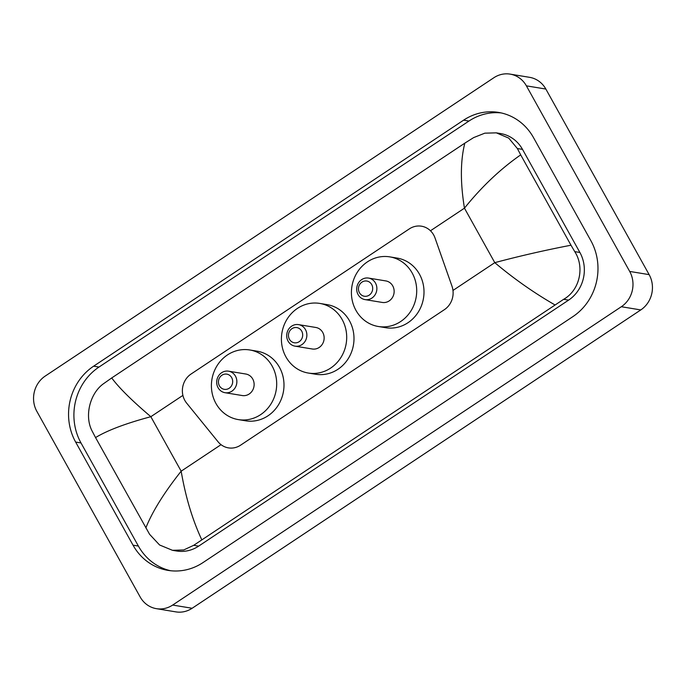<?xml version="1.0" encoding="UTF-8"?>
<svg xmlns="http://www.w3.org/2000/svg" width="686" height="686" viewBox="0 0 686 686"><rect width="100%" height="100%" fill="white"/><g stroke="black" fill="none" stroke-linecap="round" stroke-linejoin="round"><path stroke-width="1.03" d="M435.027 237.982A19.242 17.767 -80.6 0 0 433.689 234.998A19.242 17.767 -80.6 0 0 421.487 226.2A19.242 17.767 -80.6 0 0 409.302 228.91L191.12 373.99A19.242 17.767 -80.6 0 0 186.661 403.136L218.028 441.75A19.242 17.767 -80.6 0 0 228.421 447.872A19.242 17.767 -80.6 0 0 240.615 445.163L444.374 309.669A19.242 17.767 -80.6 0 0 451.988 286.182L435.027 237.982M36.855 411.368A25.656 23.693 99.4 0 1 45.216 376.074L493.869 77.732A25.656 23.693 99.4 0 1 510.127 74.122A25.656 23.693 99.4 0 1 526.394 85.853L629.688 271.433A25.656 23.693 99.4 0 1 621.327 306.728L172.666 605.061A25.656 23.693 99.4 0 1 156.417 608.671A25.656 23.693 99.4 0 1 140.15 596.949L36.855 411.368M510.127 74.122L529.583 77.329A25.656 23.693 99.4 0 1 545.85 89.051L649.145 274.632A25.656 23.693 99.4 0 1 640.784 309.926L192.131 608.268A25.656 23.693 99.4 0 1 175.873 611.878L156.417 608.671M590.886 240.726L533.502 137.62A55.172 50.936 -80.6 0 0 498.525 112.41A55.172 50.936 -80.6 0 0 463.582 120.179L93.622 366.187A55.172 50.936 -80.6 0 0 75.649 442.076L133.033 545.173A55.172 50.936 -80.6 0 0 168.019 570.383A55.172 50.936 -80.6 0 0 202.953 562.614L572.921 316.606A55.172 50.936 -80.6 0 0 590.886 240.726M501.192 112.924A55.172 50.936 -80.6 0 0 468.941 121.062L98.973 367.07A55.172 50.936 -80.6 0 0 80.999 442.95L138.383 546.056A55.172 50.936 -80.6 0 0 170.703 570.752M554.828 304.85C533.819 292.742 513.805 278.67 494.778 262.652C520.014 255.938 545.421 250.133 570.992 245.219L574.757 251.633C584.824 267.06 579.85 290.204 563.643 299.31L193.675 545.319L183.719 549.958L172.495 550.318L176.705 551.012A34.643 31.976 -80.6 0 0 198.64 546.133L568.608 300.125A34.643 31.976 -80.6 0 0 579.893 252.474L522.509 149.376A34.643 31.976 -80.6 0 0 500.54 133.547L496.33 132.852L508.729 138.109L517.373 148.536L520.7 154.873C500.394 169.005 481.641 186.772 464.456 208.167C460.255 182.459 460.375 160.781 464.825 143.142L111.715 377.943C118.987 387.796 132.029 400.71 150.843 416.702C125.761 423.434 107.325 430.396 95.551 437.574L92.224 431.237C84.086 416.128 89.986 393.138 103.672 383.611L111.715 377.943M172.495 550.318L159.564 544.976L149.608 534.334L95.551 437.574M464.825 143.142L473.64 137.603L484.822 133.17L496.33 132.852M570.992 245.219L520.7 154.873M145.835 527.928C152.386 511.524 164.168 492.608 181.164 471.188C185.58 496.93 192.432 519.748 201.718 539.65M359.438 292.716A7.7 7.109 99.4 0 1 361.951 282.126A7.7 7.109 99.4 0 1 371.709 284.561A7.7 7.109 99.4 0 1 369.197 295.151A7.7 7.109 99.4 0 1 359.438 292.716M358.101 294.611A10.907 10.067 99.4 0 1 358.504 282.864A10.907 10.067 99.4 0 1 368.562 278.079A10.907 10.067 99.4 0 1 375.474 283.061A10.907 10.067 99.4 0 1 375.079 294.809A10.907 10.067 99.4 0 1 365.021 299.602A10.907 10.067 99.4 0 1 358.101 294.611M365.021 299.602L382.291 302.44A10.907 10.067 -80.6 0 0 392.349 297.655A10.907 10.067 -80.6 0 0 392.752 285.908A10.907 10.067 -80.6 0 0 385.832 280.926L368.562 278.079M355.957 310.372A35.278 32.576 99.4 0 1 357.243 272.351A35.278 32.576 99.4 0 1 389.794 256.873A35.278 32.576 99.4 0 1 412.166 272.994A35.278 32.576 99.4 0 1 410.88 311.015A35.278 32.576 99.4 0 1 378.329 326.493A35.278 32.576 99.4 0 1 355.957 310.372M389.794 256.873L397.091 258.073A35.278 32.576 99.4 0 1 419.463 274.194A35.278 32.576 99.4 0 1 418.177 312.216A35.278 32.576 99.4 0 1 385.626 327.694L378.329 326.493M219.426 385.815A7.7 7.109 99.4 0 1 221.938 375.225A7.7 7.109 99.4 0 1 231.697 377.66A7.7 7.109 99.4 0 1 229.184 388.25A7.7 7.109 99.4 0 1 219.426 385.815M218.088 387.719A10.907 10.067 99.4 0 1 218.491 375.962A10.907 10.067 99.4 0 1 228.549 371.177A10.907 10.067 99.4 0 1 235.461 376.16A10.907 10.067 99.4 0 1 235.066 387.916A10.907 10.067 99.4 0 1 225.008 392.701A10.907 10.067 99.4 0 1 218.088 387.719M225.008 392.701L242.278 395.548A10.907 10.067 -80.6 0 0 252.337 390.754A10.907 10.067 -80.6 0 0 252.731 379.006A10.907 10.067 -80.6 0 0 245.82 374.024L228.549 371.177M215.944 403.471A35.278 32.576 99.4 0 1 217.23 365.449A35.278 32.576 99.4 0 1 249.781 349.971A35.278 32.576 99.4 0 1 272.153 366.092A35.278 32.576 99.4 0 1 270.867 404.114A35.278 32.576 99.4 0 1 238.316 419.6A35.278 32.576 99.4 0 1 215.944 403.471M249.781 349.971L257.079 351.172A35.278 32.576 99.4 0 1 279.451 367.293A35.278 32.576 99.4 0 1 278.164 405.315A35.278 32.576 99.4 0 1 245.614 420.801L238.316 419.6M289.432 339.261A7.7 7.109 99.4 0 1 291.944 328.68A7.7 7.109 99.4 0 1 301.703 331.106A7.7 7.109 99.4 0 1 299.19 341.697A7.7 7.109 99.4 0 1 289.432 339.261M288.094 341.165A10.907 10.067 99.4 0 1 288.497 329.417A10.907 10.067 99.4 0 1 298.556 324.624A10.907 10.067 99.4 0 1 305.467 329.614A10.907 10.067 99.4 0 1 305.073 341.362A10.907 10.067 99.4 0 1 295.014 346.147A10.907 10.067 99.4 0 1 288.094 341.165M295.014 346.147L312.284 348.994A10.907 10.067 -80.6 0 0 322.343 344.209A10.907 10.067 -80.6 0 0 322.737 332.453A10.907 10.067 -80.6 0 0 315.826 327.471L298.556 324.624M285.951 356.917A35.278 32.576 99.4 0 1 287.237 318.904A35.278 32.576 99.4 0 1 319.787 303.418A35.278 32.576 99.4 0 1 342.16 319.547A35.278 32.576 99.4 0 1 340.873 357.56A35.278 32.576 99.4 0 1 308.323 373.047A35.278 32.576 99.4 0 1 285.951 356.917M319.787 303.418L327.085 304.618A35.278 32.576 99.4 0 1 349.457 320.748A35.278 32.576 99.4 0 1 348.171 358.761A35.278 32.576 99.4 0 1 315.62 374.247L308.323 373.047M452.974 290.444L494.778 262.652L464.456 208.167L430.465 230.77M221.038 444.674L181.164 471.188L150.843 416.702L182.905 395.385M172.666 605.061L192.131 608.268M621.327 306.728L640.784 309.926M629.688 271.433L649.145 274.632M526.394 85.853L545.85 89.051M98.973 367.07L93.622 366.187M80.999 442.95L75.649 442.076M468.941 121.062L463.582 120.179M138.383 546.056L133.033 545.173M579.893 252.474L574.757 251.633M568.608 300.125L563.643 299.31M198.64 546.133L193.675 545.319M522.509 149.376L517.373 148.536"/></g></svg>
